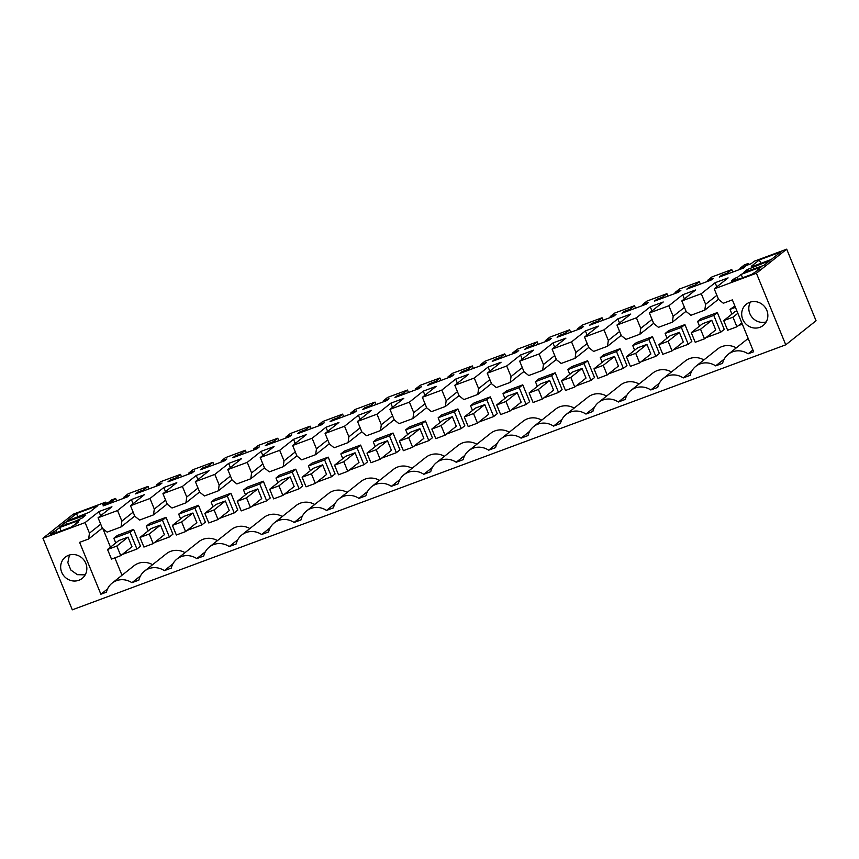 <?xml version="1.0" encoding="UTF-8"?>
<svg xmlns="http://www.w3.org/2000/svg" width="859" height="859" viewBox="0 0 859 859"><rect width="100%" height="100%" fill="white"/><g stroke="black" fill="none" stroke-linecap="round" stroke-linejoin="round"><path stroke-width="1.29" d="M786.694 249.174L754.266 261.222L751.11 263.724L745.183 265.925L748.339 263.423L744.324 264.916L739.943 268.395L745.73 266.247L743.4 268.105L719.262 277.07L721.592 275.213L727.39 273.065L731.771 269.576L711.896 276.963L707.515 280.442L713.303 278.295L710.962 280.152L686.835 289.118L689.165 287.26L694.963 285.102L699.344 281.623L679.469 289.011L675.077 292.489L680.876 290.342L678.535 292.2L654.397 301.155L656.738 299.308L662.525 297.15L666.917 293.671L647.031 301.047L642.65 304.537L648.438 302.389L646.108 304.236L621.97 313.202L624.31 311.345L630.098 309.197L634.479 305.718L614.604 313.095L610.223 316.584L616.01 314.426L613.68 316.284L589.542 325.25L591.872 323.392L597.671 321.245L602.052 317.766L592.119 321.449L582.177 325.142L577.796 328.632L583.583 326.474L581.242 328.331L557.115 337.297L559.445 335.439L565.243 333.292L569.624 329.802L549.749 337.19L545.358 340.669L551.156 338.521L548.815 340.379L524.677 349.345L527.018 347.487L532.805 345.339L537.197 341.85L517.322 349.237L512.93 352.716L518.718 350.569L516.388 352.426L492.25 361.392L494.591 359.534L500.378 357.387L504.759 353.897L484.884 361.285L480.503 364.764L486.291 362.616L483.961 364.474L459.823 373.44L462.153 371.582L467.951 369.424L472.332 365.945L452.457 373.332L448.076 376.811L453.863 374.664L451.523 376.521L427.395 385.476L429.725 383.629L435.524 381.471L439.905 377.992L420.03 385.369L415.638 388.859L421.436 386.711L419.095 388.558L394.957 397.524L397.298 395.666L403.086 393.519L407.477 390.04L387.602 397.416L383.211 400.906L388.998 398.748L386.668 400.605L362.53 409.571L364.871 407.714L370.659 405.566L375.05 402.087L365.107 405.77L355.164 409.464L350.783 412.954L356.571 410.795L354.241 412.653L330.103 421.619L332.433 419.761L338.231 417.614L342.612 414.124L322.737 421.511L318.356 424.99L324.144 422.843L321.803 424.7L297.676 433.666L300.006 431.809L305.804 429.661L310.185 426.171L300.242 429.865L290.31 433.559L285.918 437.038L291.716 434.89L289.376 436.748L265.238 445.714L267.578 443.856L273.366 441.709L277.758 438.219L257.883 445.606L253.491 449.085L259.278 446.938L256.948 448.795L232.81 457.761L235.151 455.904L240.939 453.745L245.33 450.266L225.445 457.654L221.064 461.133L226.851 458.985L224.521 460.843L200.383 469.798L202.724 467.951L208.512 465.793L212.892 462.314L193.017 469.69L188.636 473.18L194.424 471.033L192.083 472.879L167.956 481.845L170.286 479.988L176.084 477.84L180.465 474.361L160.59 481.738L156.198 485.228L161.997 483.069L159.656 484.927L135.518 493.893L137.859 492.035L143.646 489.888L148.038 486.409L128.163 493.785L123.771 497.275L129.559 495.117L127.229 496.974L103.091 505.94L105.432 504.083L111.219 501.935L115.611 498.445L111.595 499.938L108.438 502.44L102.511 504.641L105.668 502.139L73.24 514.187L42.95 538.249L72.306 609.826L785.76 344.813L816.05 320.751L786.694 249.174L756.403 273.237L785.76 344.813M756.403 273.237L714.248 288.892L718.586 299.469L723.332 303.238L732.362 299.877L753.644 351.761L748.082 353.822A17.738 16.708 -128.5 0 0 728.249 354.273A17.738 16.708 -128.5 0 0 722.602 363.293L715.654 365.87A17.738 16.708 -128.5 0 0 695.822 366.321A17.738 16.708 -128.5 0 0 690.174 375.34L683.227 377.917A17.738 16.708 -128.5 0 0 663.395 378.368A17.738 16.708 -128.5 0 0 657.747 387.377L650.789 389.965A17.738 16.708 -128.5 0 0 630.957 390.416A17.738 16.708 -128.5 0 0 625.32 399.424L618.362 402.012A17.738 16.708 -128.5 0 0 598.53 402.463A17.738 16.708 -128.5 0 0 592.882 411.472L585.935 414.059A17.738 16.708 -128.5 0 0 566.102 414.5A17.738 16.708 -128.5 0 0 560.455 423.519L553.507 426.107A17.738 16.708 -128.5 0 0 533.675 426.547A17.738 16.708 -128.5 0 0 528.027 435.567L521.069 438.144A17.738 16.708 -128.5 0 0 501.237 438.595A17.738 16.708 -128.5 0 0 495.6 447.614L488.642 450.191A17.738 16.708 -128.5 0 0 468.81 450.642A17.738 16.708 -128.5 0 0 463.173 459.662L456.215 462.239A17.738 16.708 -128.5 0 0 436.383 462.69A17.738 16.708 -128.5 0 0 430.735 471.698L423.788 474.286A17.738 16.708 -128.5 0 0 403.955 474.737A17.738 16.708 -128.5 0 0 398.308 483.746L391.35 486.334A17.738 16.708 -128.5 0 0 371.517 486.785A17.738 16.708 -128.5 0 0 365.88 495.793L358.922 498.381A17.738 16.708 -128.5 0 0 339.09 498.821A17.738 16.708 -128.5 0 0 333.453 507.841L326.495 510.429A17.738 16.708 -128.5 0 0 306.663 510.869A17.738 16.708 -128.5 0 0 301.015 519.888L294.068 522.465A17.738 16.708 -128.5 0 0 274.236 522.916A17.738 16.708 -128.5 0 0 268.588 531.936L261.63 534.513A17.738 16.708 -128.5 0 0 241.798 534.964A17.738 16.708 -128.5 0 0 236.161 543.983L229.203 546.56A17.738 16.708 -128.5 0 0 209.371 547.011A17.738 16.708 -128.5 0 0 203.733 556.02L196.775 558.608A17.738 16.708 -128.5 0 0 176.943 559.059A17.738 16.708 -128.5 0 0 171.295 568.067L164.348 570.655A17.738 16.708 -128.5 0 0 144.516 571.106A17.738 16.708 -128.5 0 0 138.868 580.115L131.921 582.703A17.738 16.708 -128.5 0 0 112.089 583.143A17.738 16.708 -128.5 0 0 106.441 592.162L100.879 594.224L107.547 588.93M42.95 538.249L85.105 522.583L89.443 533.16L88.638 538.99L79.597 542.351L100.879 594.224M68.623 555.279A13.561 12.778 -128.5 0 0 65.305 557.147A13.561 12.778 -128.5 0 0 62.6 574.048A13.561 12.778 -128.5 0 0 78.867 580.265A13.561 12.778 -128.5 0 0 82.185 578.397A13.561 12.778 -128.5 0 0 84.891 561.485A13.561 12.778 -128.5 0 0 68.623 555.279M759.893 327.3A13.561 12.778 -128.5 0 0 763.211 325.432A13.561 12.778 -128.5 0 0 765.917 308.521A13.561 12.778 -128.5 0 0 749.649 302.314A13.561 12.778 -128.5 0 0 746.331 304.183A13.561 12.778 -128.5 0 0 743.626 321.083A13.561 12.778 -128.5 0 0 759.893 327.3M85.105 522.583L98.946 511.588L111.928 506.778L98.076 517.773L117.543 510.536L131.384 499.541L144.355 494.73L130.514 505.726L149.971 498.499L163.811 487.504L176.782 482.683L162.942 493.678L182.398 486.452L196.239 475.457L209.209 470.635L195.369 481.631L214.825 474.404L228.666 463.409L241.637 458.588L227.796 469.583L247.263 462.357L261.104 451.362L274.075 446.54L260.234 457.536L279.69 450.309L293.531 439.314L306.502 434.493L292.661 445.488L312.118 438.262L325.958 427.267L338.929 422.456L325.089 433.451L344.545 426.214L358.386 415.219L371.356 410.409L357.516 421.404L376.983 414.178L390.824 403.182L403.794 398.361L389.954 409.356L409.41 402.13L423.251 391.135L436.222 386.314L422.381 397.309L441.837 390.083L455.678 379.087L468.649 374.266L454.808 385.262L464.536 381.654L474.265 378.035L488.105 367.04L501.076 362.219L487.236 373.214L496.964 369.606L506.692 365.988L520.543 354.992L533.514 350.171L519.674 361.167L529.402 357.559L539.13 353.94L552.971 342.945L565.941 338.135L552.101 349.13L571.557 341.893L585.398 330.898L598.369 326.087L584.528 337.082L603.984 329.856L617.825 318.861L630.796 314.04L616.955 325.035L636.412 317.809L650.263 306.813L663.234 301.992L649.393 312.987L668.85 305.761L682.69 294.766L695.661 289.945L681.821 300.94L691.549 297.332L701.277 293.714L715.117 282.718L728.088 277.897L714.248 288.892M55.889 530.508L50.767 533.6L53.086 532.741L50.348 534.921L70.728 527.351L78.599 522.079L75.817 523.11L79.586 520.114L59.658 527.523L55.889 530.508L56.726 532.548M741.156 274.386L761.074 266.977L757.305 269.973L759.624 269.114L751.754 274.386L731.374 281.956L734.112 279.776L731.793 280.635L734.606 278.413L737.387 277.371L741.156 274.386L742.552 277.801M747.18 269.586L743.701 272.464L763.834 265.377L769.868 260.588L747.18 269.586L747.888 271.304M76.505 513.553L67.045 521.069L89.723 512.061L97.808 505.64L76.505 513.553L77.922 517.021M65.671 522.154L59.647 526.943L76.322 520.747L82.324 517.945L85.803 515.067L65.671 522.154L66.583 524.366M759.377 259.901L751.292 266.322L754.556 265.689L771.232 259.493L780.691 251.988L759.377 259.901L760.806 263.369M105.668 502.139L106.14 503.299M715.654 365.87L724.212 359.073M736.313 347.874A17.738 16.708 -128.5 0 0 717.609 349.012L695.822 366.321M683.227 377.917L691.785 371.12M703.886 359.91A17.738 16.708 -128.5 0 0 685.181 361.059L663.395 378.368M650.789 389.965L659.347 383.168M671.459 371.958A17.738 16.708 -128.5 0 0 652.754 373.107L630.957 390.416M618.362 402.012L626.92 395.215M639.021 384.005A17.738 16.708 -128.5 0 0 620.327 385.154L598.53 402.463M585.935 414.059L594.492 407.263M606.594 396.053A17.738 16.708 -128.5 0 0 587.889 397.191L566.102 414.5M553.507 426.107L562.065 419.31M574.166 408.1A17.738 16.708 -128.5 0 0 555.462 409.238L533.675 426.547M521.069 438.144L529.627 431.347M541.739 420.148A17.738 16.708 -128.5 0 0 523.034 421.286L501.237 438.595M488.642 450.191L497.2 443.394M509.301 432.195A17.738 16.708 -128.5 0 0 490.607 433.333L468.81 450.642M456.215 462.239L464.773 455.442M476.874 444.232A17.738 16.708 -128.5 0 0 458.169 445.381L436.383 462.69M423.788 474.286L432.345 467.489M444.447 456.279A17.738 16.708 -128.5 0 0 425.742 457.428L403.955 474.737M391.35 486.334L399.907 479.537M412.019 468.327A17.738 16.708 -128.5 0 0 393.315 469.476L371.517 486.785M358.922 498.381L367.48 491.584M379.581 480.374A17.738 16.708 -128.5 0 0 360.887 481.512L339.09 498.821M326.495 510.429L335.053 503.632M347.154 492.422A17.738 16.708 -128.5 0 0 328.449 493.56L306.663 510.869M294.068 522.465L302.626 515.668M314.727 504.469A17.738 16.708 -128.5 0 0 296.022 505.607L274.236 522.916M261.63 534.513L270.188 527.716M282.3 516.517A17.738 16.708 -128.5 0 0 263.595 517.655L241.798 534.964M229.203 546.56L237.76 539.763M249.872 528.553A17.738 16.708 -128.5 0 0 231.168 529.702L209.371 547.011M196.775 558.608L205.333 551.811M217.434 540.601A17.738 16.708 -128.5 0 0 198.73 541.75L176.943 559.059M164.348 570.655L172.906 563.858M185.007 552.648A17.738 16.708 -128.5 0 0 166.302 553.797L144.516 571.106M131.921 582.703L140.468 575.906M152.58 564.696A17.738 16.708 -128.5 0 0 133.875 565.834L112.089 583.143M102.897 528.725L110.467 547.172M114.848 557.856L121.999 575.272M88.638 538.99L102.328 528.113M89.443 533.16L100.718 524.194M98.946 511.588L100.643 515.733M748.082 353.822L752.913 349.989M69.429 555.011L67.84 562.624L70.867 570.054L77.417 574.682L85.191 574.864M766.217 321.9A13.561 12.778 51.5 0 1 751.893 317.1A13.561 12.778 51.5 0 1 750.455 302.046M731.771 269.576L732.781 272.045M707.515 280.442L707.859 281.301M689.165 287.26L689.519 288.119M694.963 285.102L695.307 285.961M699.344 281.623L700.353 284.093M675.077 292.489L675.432 293.349M656.738 299.308L657.092 300.156M662.525 297.15L662.88 298.009M666.917 293.671L667.926 296.14M642.65 304.537L643.004 305.396M624.31 311.345L624.654 312.204M630.098 309.197L630.452 310.056M634.479 305.718L635.499 308.177M610.223 316.584L610.577 317.443M591.872 323.392L592.227 324.251M597.671 321.245L598.025 322.104M602.052 317.766L603.061 320.224M577.796 328.632L578.139 329.48M559.445 335.439L559.8 336.298M565.243 333.292L565.587 334.151M569.624 329.802L570.634 332.272M545.358 340.669L545.712 341.528M527.018 347.487L527.372 348.346M532.805 345.339L533.16 346.198M537.197 341.85L538.206 344.319M512.93 352.716L513.285 353.575M494.591 359.534L494.934 360.393M500.378 357.387L500.733 358.235M504.759 353.897L505.779 356.367M480.503 364.764L480.857 365.623M462.153 371.582L462.507 372.441M467.951 369.424L468.305 370.283M472.332 365.945L473.341 368.414M448.076 376.811L448.419 377.67M429.725 383.629L430.08 384.478M435.524 381.471L435.867 382.33M439.905 377.992L440.914 380.462M415.638 388.859L415.992 389.718M397.298 395.666L397.653 396.525M403.086 393.519L403.44 394.378M407.477 390.04L408.487 392.499M383.211 400.906L383.565 401.765M364.871 407.714L365.215 408.573M370.659 405.566L371.013 406.425M375.05 402.087L376.059 404.546M350.783 412.954L351.138 413.802M332.433 419.761L332.787 420.62M338.231 417.614L338.586 418.473M342.612 414.124L343.621 416.594M318.356 424.99L318.7 425.849M300.006 431.809L300.36 432.668M305.804 429.661L306.148 430.52M310.185 426.171L311.194 428.641M285.918 437.038L286.272 437.897M267.578 443.856L267.933 444.715M273.366 441.709L273.72 442.557M277.758 438.219L278.767 440.688M253.491 449.085L253.845 449.944M235.151 455.904L235.506 456.763M240.939 453.745L241.293 454.604M245.33 450.266L246.34 452.736M221.064 461.133L221.418 461.992M202.724 467.951L203.068 468.799M208.512 465.793L208.866 466.652M212.892 462.314L213.912 464.783M188.636 473.18L188.98 474.039M170.286 479.988L170.64 480.847M176.084 477.84L176.428 478.699M180.465 474.361L181.474 476.82M156.198 485.228L156.553 486.087M137.859 492.035L138.213 492.894M143.646 489.888L144.001 490.747M148.038 486.409L149.047 488.868M123.771 497.275L124.125 498.123M105.432 504.083L105.786 504.942M111.219 501.935L111.573 502.794M115.611 498.445L116.62 500.915M98.076 517.773L102.414 528.339L107.16 532.108L121.065 526.943L134.756 516.066M117.543 510.536L121.871 521.112L121.065 526.943M121.871 521.112L133.145 512.157M131.384 499.541L133.081 503.685M130.514 505.726L134.842 516.291L139.598 520.06L153.493 514.895L167.183 504.029M149.971 498.499L154.298 509.065L153.493 514.895M154.298 509.065L165.583 500.11M163.811 487.504L165.508 491.638M162.942 493.678L167.28 504.244L172.025 508.013L185.92 502.859L199.61 491.982M182.398 486.452L186.736 497.017L185.92 502.859M186.736 497.017L198.01 488.062M196.239 475.457L197.935 479.59M195.369 481.631L199.707 492.196L204.453 495.965L218.358 490.811L232.048 479.934M214.825 474.404L219.163 484.97L218.358 490.811M219.163 484.97L230.437 476.015M228.666 463.409L230.362 467.543M227.796 469.583L232.134 480.149L236.88 483.928L250.785 478.764L264.475 467.887M247.263 462.357L251.59 472.922L250.785 478.764M251.59 472.922L262.865 463.967M261.104 451.362L262.8 455.495M260.234 457.536L264.561 468.112L269.318 471.881L283.212 466.716L296.903 455.839M279.69 450.309L284.018 460.875L283.212 466.716M284.018 460.875L295.292 451.92M293.531 439.314L295.228 443.459M292.661 445.488L296.999 456.065L301.745 459.833L315.64 454.669L329.33 443.792M312.118 438.262L316.456 448.838L315.64 454.669M316.456 448.838L327.73 439.872M325.958 427.267L327.655 431.411M325.089 433.451L329.427 444.017L334.172 447.786L348.078 442.621L361.768 431.744M344.545 426.214L348.883 436.791L348.078 442.621M348.883 436.791L360.157 427.836M358.386 415.219L360.082 419.364M357.516 421.404L361.854 431.97L366.6 435.738L380.505 430.574L394.195 419.707M376.983 414.178L381.31 424.743L380.505 430.574M381.31 424.743L392.584 415.788M390.824 403.182L392.52 407.316M389.954 409.356L394.281 419.922L399.038 423.691L412.932 418.537L426.622 407.66M409.41 402.13L413.737 412.696L412.932 418.537M413.737 412.696L425.012 403.741M423.251 391.135L424.947 395.269M422.381 397.309L426.719 407.875L431.465 411.644L445.359 406.49L459.05 395.612M441.837 390.083L446.175 400.648L445.359 406.49M446.175 400.648L457.45 391.693M455.678 379.087L457.375 383.221M454.808 385.262L459.146 395.827L463.892 399.607L477.797 394.442L491.488 383.565M474.265 378.035L478.603 388.601L477.797 394.442M478.603 388.601L489.877 379.646M488.105 367.04L489.802 371.174M487.236 373.214L491.573 383.79L496.319 387.559L510.225 382.395L523.915 371.517M506.692 365.988L511.03 376.553L510.225 382.395M511.03 376.553L522.304 367.598M520.543 354.992L522.24 359.137M519.674 361.167L524.001 371.743L528.757 375.512L542.652 370.347L556.342 359.47M539.13 353.94L543.457 364.517L542.652 370.347M543.457 364.517L554.731 355.551M552.971 342.945L554.667 347.09M552.101 349.13L556.428 359.696L561.185 363.464L575.079 358.3L588.769 347.423M571.557 341.893L575.895 352.469L575.079 358.3M575.895 352.469L587.169 343.514M585.398 330.898L587.094 335.042M584.528 337.082L588.866 347.648L593.612 351.417L607.506 346.252L621.207 335.386M603.984 329.856L608.322 340.422L607.506 346.252M608.322 340.422L619.597 331.467M617.825 318.861L619.522 322.995M616.955 325.035L621.293 335.601L626.039 339.369L639.944 334.215L653.635 323.338M636.412 317.809L640.75 328.374L639.944 334.215M640.75 328.374L652.024 319.419M650.263 306.813L651.96 310.947M649.393 312.987L653.72 323.553L658.477 327.322L672.372 322.168L686.062 311.291M668.85 305.761L673.177 316.327L672.372 322.168M673.177 316.327L684.451 307.372M682.69 294.766L684.387 298.9M681.821 300.94L686.148 311.506L690.904 315.285L704.799 310.12L705.615 304.279L716.889 295.324M701.277 293.714L705.615 304.279M715.117 282.718L716.814 286.852M748.339 263.423L748.812 264.583M739.943 268.395L740.297 269.254M721.592 275.213L721.947 276.072M727.39 273.065L727.734 273.914M59.658 527.523L61.064 530.937M75.817 523.11L76.183 524.001M53.086 532.741L53.494 533.75M53.58 531.377L54.418 533.407M737.387 277.371L738.225 279.411M734.606 278.413L735.444 280.442M757.305 269.973L757.606 270.714M734.112 279.776L734.52 280.786M122.171 554.527L136.946 549.041L140.5 546.217L133.607 529.402L117.393 535.425L113.828 538.249L115.761 542.963M705.915 337.705L720.68 332.218L724.244 329.384L717.351 312.569L701.127 318.592L697.572 321.427L699.505 326.141M543.758 397.932L558.533 392.445L562.097 389.621L555.193 372.806L538.98 378.83L535.415 381.654L537.347 386.367M349.183 470.206L363.948 464.719L367.512 461.895L360.619 445.08L344.405 451.104L340.84 453.928L342.773 458.642M316.756 482.253L331.52 476.766L335.085 473.943L328.192 457.128L311.978 463.151L308.413 465.975L310.346 470.689M284.318 494.301L299.093 488.814L302.658 485.979L295.754 469.175L279.54 475.188L275.975 478.023L277.908 482.737M251.891 506.348L266.666 500.861L270.22 498.027L263.326 481.212L247.113 487.236L243.548 490.07L245.481 494.784M576.196 385.884L590.96 380.397L594.525 377.573L587.631 360.759L571.418 366.782L567.853 369.606L569.785 374.32M608.623 373.837L623.387 368.35L626.952 365.526L620.058 348.711L603.845 354.735L600.28 357.569L602.213 362.273M511.33 409.979L526.105 404.492L529.659 401.658L522.766 384.853L506.552 390.866L502.987 393.701L504.92 398.415M414.038 446.122L428.813 440.635L432.378 437.8L425.473 420.985L409.26 427.009L405.695 429.844L407.628 434.547M446.476 434.074L461.24 428.587L464.805 425.753L457.911 408.938L441.698 414.961L438.133 417.796L440.066 422.51M478.903 422.027L493.667 416.54L497.232 413.705L490.339 396.89L474.125 402.914L470.56 405.749L472.493 410.462M641.05 361.8L655.814 356.313L659.379 353.478L652.486 336.664L636.272 342.687L632.707 345.522L634.64 350.225M154.599 542.48L169.373 536.993L172.938 534.169L166.034 517.354L149.82 523.378L146.266 526.213L148.188 530.916M187.037 530.433L201.801 524.956L205.365 522.122L198.472 505.307L182.258 511.33L178.693 514.165L180.626 518.868M219.464 518.396L234.228 512.909L237.793 510.074L230.899 493.259L214.686 499.283L211.121 502.118L213.053 506.831M673.477 349.753L688.252 344.266L691.817 341.431L684.913 324.616L668.699 330.64L665.134 333.475L667.067 338.188M734.896 306.051L730 309.38L731.932 314.093M381.611 458.158L396.386 452.672L399.94 449.848L393.046 433.033L376.833 439.056L373.268 441.891L375.2 446.594M704.799 310.12L718.489 299.243M133.607 529.402L130.042 532.226L113.828 538.249M136.946 549.041L130.042 532.226M717.351 312.569L713.786 315.403L697.572 321.427M720.68 332.218L713.786 315.403M555.193 372.806L551.639 375.63L535.415 381.654M558.533 392.445L551.639 375.63M360.619 445.08L357.054 447.904L340.84 453.928M363.948 464.719L357.054 447.904M328.192 457.128L324.627 459.952L308.413 465.975M331.52 476.766L324.627 459.952M295.754 469.175L292.2 471.999L275.975 478.023M299.093 488.814L292.2 471.999M263.326 481.212L259.762 484.046L243.548 490.07M266.666 500.861L259.762 484.046M587.631 360.759L584.066 363.582L567.853 369.606M590.96 380.397L584.066 363.582M620.058 348.711L616.494 351.546L600.28 357.569M623.387 368.35L616.494 351.546M522.766 384.853L519.201 387.677L502.987 393.701M526.105 404.492L519.201 387.677M425.473 420.985L421.919 423.82L405.695 429.844M428.813 440.635L421.919 423.82M457.911 408.938L454.347 411.772L438.133 417.796M461.24 428.587L454.347 411.772M490.339 396.89L486.774 399.725L470.56 405.749M493.667 416.54L486.774 399.725M652.486 336.664L648.921 339.498L632.707 345.522M655.814 356.313L648.921 339.498M166.034 517.354L162.48 520.189L146.266 526.213M169.373 536.993L162.48 520.189M198.472 505.307L194.907 508.141L178.693 514.165M201.801 524.956L194.907 508.141M230.899 493.259L227.334 496.094L211.121 502.118M234.228 512.909L227.334 496.094M684.913 324.616L681.359 327.451L665.134 333.475M688.252 344.266L681.359 327.451M735.433 307.361L730 309.38M738.343 325.658L742.326 324.176M393.046 433.033L389.481 435.867L373.268 441.891M396.386 452.672L389.481 435.867M700.547 329.222L691.28 332.669L702.522 323.736L711.789 320.3L715.73 329.91L704.487 338.833L700.547 329.222L711.789 320.3M668.119 341.27L658.853 344.717L670.095 335.783L679.362 332.347L683.302 341.946L672.06 350.88L668.119 341.27L679.362 332.347M635.692 353.317L626.426 356.753L637.657 347.831L646.924 344.384L650.864 353.994L639.633 362.928L635.692 353.317L646.924 344.384M603.254 365.365L593.999 368.801L605.23 359.878L614.496 356.431L618.437 366.041L607.195 374.964L603.254 365.365L614.496 356.431M570.827 377.412L561.561 380.848L572.803 371.926L582.069 368.479L586.01 378.089L574.768 387.012L570.827 377.412L582.069 368.479M538.4 389.449L529.133 392.896L540.375 383.973L549.642 380.526L553.583 390.136L542.34 399.059L538.4 389.449L549.642 380.526M505.972 401.497L496.706 404.943L507.937 396.01L517.204 392.574L521.145 402.184L509.913 411.107L505.972 401.497L517.204 392.574M473.534 413.544L464.279 416.991L475.51 408.057L484.777 404.621L488.717 414.231L477.475 423.154L473.534 413.544L484.777 404.621M441.107 425.592L431.841 429.038L443.083 420.105L452.349 416.669L456.29 426.268L445.048 435.202L441.107 425.592L452.349 416.669M408.68 437.639L399.414 441.075L410.656 432.152L419.922 428.705L423.863 438.315L412.621 447.249L408.68 437.639L419.922 428.705M376.253 449.687L366.986 453.123L378.218 444.2L387.484 440.753L391.425 450.363L380.193 459.286L376.253 449.687L387.484 440.753M343.825 461.734L334.559 465.17L345.79 456.247L355.057 452.8L358.998 462.41L347.755 471.333L343.825 461.734L355.057 452.8M311.387 473.771L302.121 477.217L313.363 468.295L322.63 464.848L326.57 474.458L315.328 483.381L311.387 473.771L322.63 464.848M278.96 485.818L269.694 489.265L280.936 480.331L290.202 476.895L294.143 486.505L282.901 495.428L278.96 485.818L290.202 476.895M246.533 497.866L237.267 501.312L248.498 492.379L257.764 488.943L261.705 498.553L250.474 507.476L246.533 497.866L257.764 488.943M214.106 509.913L204.839 513.36L216.071 504.426L225.337 500.99L229.278 510.59L218.046 519.523L214.106 509.913L225.337 500.99M181.668 521.961L172.401 525.397L183.643 516.474L192.91 513.027L196.851 522.637L185.608 531.571L181.668 521.961L192.91 513.027M149.241 534.008L139.974 537.444L151.216 528.521L160.483 525.074L164.423 534.685L153.181 543.607L149.241 534.008L160.483 525.074M116.813 546.056L107.547 549.492L118.778 540.569L128.045 537.122L131.985 546.732L120.754 555.655L116.813 546.056L128.045 537.122M723.718 320.622L727.648 330.232L736.915 326.785L732.974 317.175L723.718 320.622L734.95 311.688L736.915 310.969M107.547 549.492L111.487 559.102L120.754 555.655M139.974 537.444L143.915 547.054L153.181 543.607M172.401 525.397L176.342 535.007L185.608 531.571M204.839 513.36L208.78 522.959L218.046 519.523M237.267 501.312L241.207 510.912L250.474 507.476M269.694 489.265L273.634 498.875L282.901 495.428M302.121 477.217L306.062 486.828L315.328 483.381M334.559 465.17L338.5 474.78L347.755 471.333M366.986 453.123L370.927 462.733L380.193 459.286M399.414 441.075L403.354 450.685L412.621 447.249M431.841 429.038L435.781 438.638L445.048 435.202M464.279 416.991L468.219 426.59L477.475 423.154M496.706 404.943L500.647 414.553L509.913 411.107M529.133 392.896L533.074 402.506L542.34 399.059M561.561 380.848L565.501 390.458L574.768 387.012M593.999 368.801L597.939 378.411L607.195 374.964M626.426 356.753L630.366 366.363L639.633 362.928M658.853 344.717L662.794 354.316L672.06 350.88M691.28 332.669L695.221 342.269L704.487 338.833M732.974 317.175L737.87 313.299M736.915 326.785L741.811 322.898M753.182 266.784L754.095 268.996M82.346 515.958L82.958 517.44M748.178 338.446L728.249 354.273"/></g></svg>
